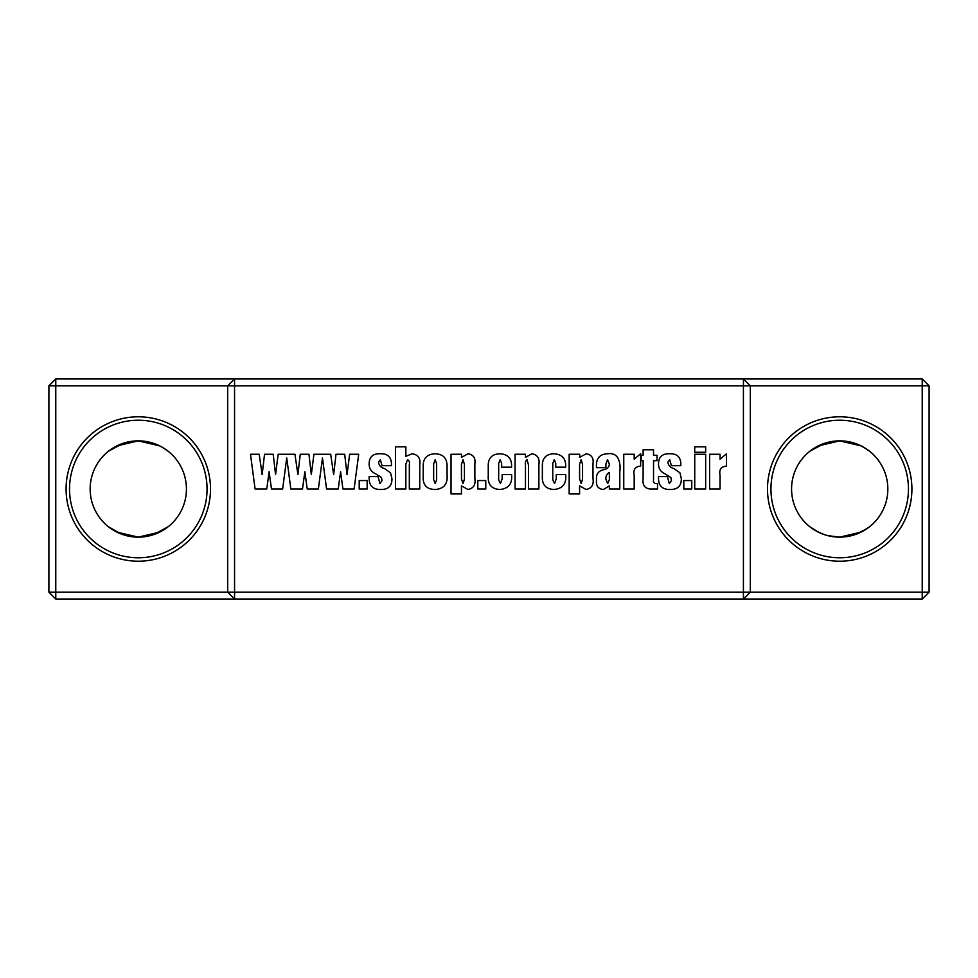 <?xml version="1.0" encoding="UTF-8"?>
<svg xmlns="http://www.w3.org/2000/svg" width="978" height="978" viewBox="0 0 978 978"><rect width="100%" height="100%" fill="white"/><g stroke="black" fill="none" stroke-linecap="round" stroke-linejoin="round"><path stroke-width="1.47" d="M694.735 454.257L705.664 454.257L705.664 489L694.735 489L694.735 454.257M683.818 480.565L691.764 480.565L691.764 489L683.818 489L683.818 480.565M643.121 449.782L653.536 449.782L653.536 455.247L657.02 455.247L657.02 460.711L653.536 460.711L653.536 479.318C653.011 482.557 654.343 483.963 657.509 483.535L657.509 489L653.096 489C645.468 489.562 642.143 485.98 643.121 478.279L643.121 460.711L641.128 460.711L641.128 455.247L643.121 455.247L643.121 449.782M605.895 464.012L605.895 467.655L596.458 467.655L596.458 465.357C596.482 457.728 600.37 453.853 608.145 453.755C618.793 452.178 620.981 463.572 619.795 471.628L619.795 489L609.367 489L609.367 485.821L603.512 489.501C598.512 489.061 596.164 486.274 596.458 481.139L596.458 478.303C596.433 473.67 598.817 470.797 603.585 469.709C607.216 469.122 609.135 467.252 609.367 464.085L607.546 459.709L605.895 464.012M553.927 453.755C562.216 454.269 566.14 458.731 565.687 467.166L555.761 467.166L555.761 463.242L554.245 459.709L552.778 463.315L552.778 479.807L554.538 483.535L556.262 478.817L556.262 474.611L565.687 474.611C566.592 483.658 562.717 488.621 554.061 489.501C545.712 489.086 541.8 484.562 542.362 475.931L542.362 466.127C542.142 458.23 546.005 454.11 553.927 453.755M499.831 453.755C508.12 454.269 512.032 458.731 511.58 467.166L501.653 467.166L501.653 463.242L500.149 459.709L498.682 463.315L498.682 479.807L500.43 483.535L502.154 478.817L502.154 474.611L511.58 474.611C512.484 483.658 508.609 488.621 499.954 489.501C491.604 489.086 487.704 484.562 488.254 475.931L488.254 466.127C488.034 458.23 491.897 454.11 499.831 453.755M451.029 454.257L461.628 454.257L461.457 457.398L468.095 453.755C473.45 454.733 475.699 458.12 474.856 463.914L474.856 478.45C475.846 484.672 473.56 488.364 467.973 489.501L461.457 485.846L461.457 493.963L451.029 493.963L451.029 454.257M395.442 446.812L405.858 446.812L405.858 456.323L412.203 453.755C418.291 454.746 420.809 458.535 419.758 465.125L419.758 489L409.33 489L409.33 464.489C409.806 462.191 409.232 460.601 407.594 459.709L405.858 464.147L405.858 489L395.442 489L395.442 446.812M359.207 480.565L367.141 480.565L367.141 489L359.207 489L359.207 480.565M922.23 378.975L922.23 385.845L743.427 385.845L743.427 378.975L922.23 378.975L929.1 385.845L929.1 592.155L922.23 599.025L234.561 599.025L234.561 592.155L743.427 592.155L743.427 385.845L234.561 385.845L234.561 592.155L227.691 592.155L227.691 385.845L55.77 385.845L55.77 378.975L48.9 385.845L55.77 385.845L55.77 592.155L48.9 592.155L48.9 385.845M326.566 489L322.471 458.01L318.376 489L307.214 489L304.855 471.738L302.495 489L290.833 489L286.737 458.01L282.642 489L271.468 489L269.109 471.738L266.762 489L255.087 489L250.502 454.257L259.207 454.257L262.165 474.623L264.525 454.257L273.204 454.257L275.564 474.623L278.168 454.257L294.953 454.257L297.899 474.623L300.258 454.257L308.95 454.257L311.31 474.623L313.914 454.257L330.686 454.257L333.645 474.623L336.004 454.257L344.684 454.257L347.043 474.623L349.647 454.257L358.706 454.257L354.109 489L342.948 489L340.589 471.738L338.229 489L326.566 489M391.469 463.621L391.469 465.675L382.031 465.675L380.369 459.709L378.559 462.068C378.938 465.43 380.943 467.618 384.599 468.621L390.54 472.851L391.958 478.633C392.019 485.883 388.364 489.513 381.004 489.501C373.107 489.66 369.158 485.919 369.134 478.279L369.134 476.592L378.07 476.592L379.916 483.535L382.031 480.614L381.481 477.508L375.564 473.804C371.298 471.848 369.146 468.584 369.134 464C369.195 457.007 372.826 453.596 380.051 453.755C387.325 453.486 391.139 456.775 391.469 463.621M434.807 453.755C443.107 454 447.19 458.242 447.056 466.494L447.056 474.941C447.887 483.963 443.951 488.817 435.247 489.501C426.604 489.379 422.594 484.905 423.229 476.09L423.229 467.252C422.74 458.792 426.604 454.305 434.807 453.755M477.826 480.565L485.773 480.565L485.773 489L477.826 489L477.826 480.565M515.064 454.257L525.479 454.257L525.479 457.362L531.922 453.755C537.558 454.831 539.88 458.486 538.878 464.746L538.878 489L528.462 489L528.462 464.892L527.044 459.709C525.492 460.993 524.978 462.9 525.479 465.467L525.479 489L515.064 489L515.064 454.257M569.159 454.257L579.758 454.257L579.587 457.398L586.225 453.755C591.58 454.733 593.842 458.12 592.986 463.914L592.986 478.45C593.976 484.672 591.69 488.364 586.103 489.501L579.587 485.846L579.587 493.963L569.159 493.963L569.159 454.257M623.756 454.257L634.184 454.257L634.184 459.183L640.639 453.755L640.639 466.164C635.211 466.469 633.059 469.562 634.184 475.467L634.184 489L623.756 489L623.756 454.257M680.847 463.621L680.847 465.675L671.409 465.675L669.747 459.709L667.937 462.068C668.304 465.43 670.321 467.618 673.964 468.621L679.918 472.851L681.336 478.633C681.397 485.883 677.742 489.513 670.382 489.501C662.485 489.66 658.524 485.919 658.5 478.279L658.5 476.592L667.436 476.592L669.282 483.535L671.409 480.614L670.859 477.508L664.942 473.804C660.663 471.848 658.524 468.584 658.5 464C658.561 457.007 662.204 453.596 669.429 453.755C676.703 453.486 680.505 456.775 680.847 463.621M694.735 446.812L705.664 446.812L705.664 452.264L694.735 452.264L694.735 446.812M709.625 454.257L720.053 454.257L720.053 459.183L726.507 453.755L726.507 466.164C721.079 466.469 718.928 469.562 720.053 475.467L720.053 489L709.625 489L709.625 454.257M839.711 416.799A72.201 72.201 0 0 1 911.912 489A72.201 72.201 0 0 1 839.711 561.201A72.201 72.201 0 0 1 767.498 489A72.201 72.201 0 0 1 839.711 416.799M839.711 557.766A68.766 68.766 0 0 0 908.464 489A68.766 68.766 0 0 0 839.711 420.234A68.766 68.766 0 0 0 770.933 489A68.766 68.766 0 0 0 839.711 557.766M138.289 416.799A72.201 72.201 0 0 1 210.502 489A72.201 72.201 0 0 1 138.289 561.201A72.201 72.201 0 0 1 66.088 489A72.201 72.201 0 0 1 138.289 416.799M138.289 557.766A68.766 68.766 0 0 0 207.055 489A68.766 68.766 0 0 0 138.289 420.234A68.766 68.766 0 0 0 69.524 489A68.766 68.766 0 0 0 138.289 557.766M55.77 599.025L48.9 592.155M234.573 599.025L55.783 599.025L55.77 592.155L227.691 592.155L234.561 599.025M55.783 378.975L743.427 378.975L750.309 385.845L750.309 592.155L922.23 592.155L922.23 599.025M227.691 385.845L234.561 378.975L234.561 385.845L227.691 385.845M929.1 592.155L922.23 592.155L922.23 385.845L929.1 385.845M743.427 592.155L750.309 592.155L743.427 599.025L743.439 592.155M113.913 530.504L116.834 532.081L138.289 537.142L130.6 536.519L138.289 537.142A48.142 48.142 0 0 0 186.431 489A48.142 48.142 0 0 0 138.289 440.858A48.142 48.142 0 0 0 90.159 489A48.142 48.142 0 0 0 138.289 537.142L159.756 532.093L168.094 526.812M165.954 449.611L167.861 451.017M162.788 447.569L168.094 451.188M155.441 444.024L146.382 441.543L153.302 443.266M145.991 441.481L138.301 440.858L145.991 441.481M108.521 451.176L116.834 445.919L138.289 440.858L130.6 441.481L138.289 440.858L159.756 445.907L153.485 443.327M170.673 453.376L172.825 455.467M165.245 449.122L159.817 445.944M170.673 524.624L172.825 522.533L170.673 524.624M153.302 534.734L146.382 536.457L153.35 534.721L168.13 526.775L153.485 534.673M145.991 536.519L138.301 537.142L145.991 536.519M155.698 533.878L159.573 532.179M162.861 530.394L165.037 529.025M165.967 528.389L167.861 526.983M839.711 537.13A48.142 48.142 0 0 0 887.841 489A48.142 48.142 0 0 0 839.711 440.858A48.142 48.142 0 0 0 791.569 489A48.142 48.142 0 0 0 839.711 537.13M867.364 449.611L869.271 451.017M864.197 447.569L869.503 451.188M856.85 444.024L847.792 441.543L854.711 443.266M839.699 440.858L832.009 441.481L839.711 440.858L847.4 441.481L839.711 440.858L861.166 445.907L854.894 443.327M872.083 453.376L874.234 455.467M866.655 449.122L861.227 445.944M827.791 535.638L839.711 537.142L847.4 536.519L839.711 537.142L861.166 532.093L869.503 526.812M872.083 524.624L874.234 522.533L872.083 524.624M869.54 526.775L866.667 528.878L869.54 526.775M866.655 528.878L854.894 534.673L866.655 528.878M854.76 534.721L847.792 536.457L854.76 534.721M857.107 533.878L860.982 532.179M864.271 530.394L866.447 529.025M867.376 528.389L869.271 526.983M101.272 519.758L103.509 522.264L101.272 519.758M104.096 522.863L105.746 524.465L104.096 522.875M108.705 526.971L110.612 528.377M111.345 528.878L116.773 532.056M108.521 526.824L120.722 533.805M123.314 534.746L126.382 535.638M104.609 523.377L105.746 524.465M802.681 519.758L804.882 522.24L802.681 519.758M806.019 523.377L807.156 524.465M812.021 528.377L810.114 526.971M815.322 530.504L822.131 533.805M832.009 536.519L839.699 537.142L832.009 536.519M812.755 528.878L818.183 532.056M824.711 443.254L839.711 440.858L818.244 445.907L809.931 451.176M807.143 453.547L805.505 455.137M822.095 444.208L818.488 445.797M815.224 447.557L812.877 449.024M812.009 449.635L810.114 451.029M105.734 453.547L104.096 455.137M138.289 440.858L123.301 443.254L130.208 441.543L122.983 443.364M120.685 444.208L117.079 445.797M113.815 447.557L111.468 449.024M110.6 449.635L108.705 451.029M101.272 458.242L103.485 455.748L101.272 458.242M123.265 443.266L108.497 451.2L123.118 443.315M802.681 458.242L804.918 455.736L802.681 458.242M809.906 451.2L824.527 443.315L809.906 451.2M824.674 534.734L818.244 532.093L809.931 526.824M436.64 479.905L436.64 463.792L435.173 459.709L433.657 463.792L433.657 479.562L435.149 483.535L436.64 479.905M464.428 479.293L464.428 464.318L462.985 459.709L461.457 464.318L461.457 478.804L463.01 483.535L464.428 479.293M582.558 479.293L582.558 464.318L581.115 459.709L579.587 464.318L579.587 478.804L581.14 483.535L582.558 479.293M609.367 479.648L609.367 472.423C606.776 473.951 605.626 476.225 605.895 479.22L607.717 483.535L609.367 479.648"/></g></svg>
